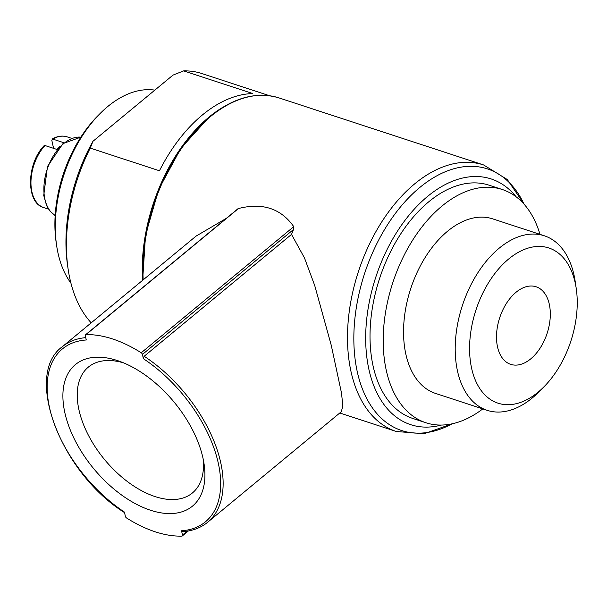<?xml version="1.0" encoding="UTF-8"?>
<svg xmlns="http://www.w3.org/2000/svg" width="607" height="607" viewBox="0 0 607 607"><rect width="100%" height="100%" fill="white"/><g stroke="black" fill="none" stroke-linecap="round" stroke-linejoin="round"><path stroke-width="0.91" d="M269.622 95.754L201.706 73.5A139.367 85.23 108.1 0 0 183.618 70.89L172.995 75.109L92.962 141.294A134.109 82.013 108.1 0 0 67.627 265.76L68.174 269.455A139.367 85.23 108.1 0 0 91.202 322.833M92.962 141.294L90.246 148.108A139.367 85.23 108.1 0 0 68.174 269.455M222.746 107.333A139.367 85.23 108.1 0 0 208.914 117.181A139.367 85.23 108.1 0 0 142.524 280.396M90.246 148.108L159.444 170.779A139.367 85.23 -71.9 0 1 202.328 115.019A139.367 85.23 -71.9 0 1 252.816 93.561L183.618 70.89M530.784 358.836A40.813 24.963 -71.9 0 1 510.699 364.352A40.813 24.963 -71.9 0 1 499.682 317.795A40.813 24.963 -71.9 0 1 536.118 286.777A40.813 24.963 -71.9 0 1 550.162 318.212A40.813 24.963 -71.9 0 1 530.784 358.836M52.058 139.14L52.756 139.086L51.762 140.111L53.591 148.343M60.07 146.257A37.255 22.785 -71.9 0 0 56.838 149.413L44.979 145.521L44.144 145.68M52.043 139.109C57.308 136.105 62.331 135.346 67.104 136.856A37.255 22.785 108.1 0 0 52.756 139.086L64.008 142.774M226.388 218.308L196.038 236.131M291.527 234.393L144.162 356.263A113.949 64.752 -129.6 0 1 207.64 522.27L341.286 411.743L342.864 405.916L341.483 392.941L331.255 345.292L314.707 285.48L304.479 257.945L291.527 234.393A140.24 85.769 -71.9 0 1 293.568 229.446L293.75 226.646C280.958 208.482 262.52 202.442 238.452 208.527L237.739 208.891M144.162 356.263L143.389 358.699L142.44 354.435A1.753 0.994 -129.6 0 0 141.234 352.773A118.327 67.248 -129.6 0 0 85.936 334.654A1.753 0.994 -129.6 0 0 85.526 334.798A1.753 0.994 -129.6 0 0 85.329 335.717L86.277 339.981A112.196 63.758 -129.6 0 0 49.554 407.745A112.196 63.758 -129.6 0 0 124.427 512.073L125.368 516.337A1.753 0.994 -129.6 0 0 126.582 517.999A118.327 67.248 -129.6 0 0 181.88 536.11A1.753 0.994 -129.6 0 0 182.282 535.973A1.753 0.994 -129.6 0 0 182.487 535.055L181.539 530.784L182.988 531.383M539.987 234.363A122.713 75.048 108.1 0 0 502.308 189.521A122.713 75.048 108.1 0 0 441.919 206.114A122.713 75.048 108.1 0 0 383.654 328.243A122.713 75.048 108.1 0 0 425.886 422.745A122.713 75.048 108.1 0 0 482.8 408.898M502.308 189.521L489.121 185.203A122.713 75.048 108.1 0 0 428.739 201.797A122.713 75.048 108.1 0 0 370.475 323.918A122.713 75.048 108.1 0 0 412.707 418.428L425.886 422.745M576.218 288.355L575.148 281.208A91.839 56.163 108.1 0 0 544.342 235.789L492.687 218.861A91.839 56.163 108.1 0 0 447.503 231.282A91.839 56.163 108.1 0 0 403.89 322.681A91.839 56.163 108.1 0 0 435.5 393.404L487.155 410.324A91.839 56.163 108.1 0 0 538.857 391.947L543.955 386.811A81.649 49.933 108.1 0 0 576.218 288.355A81.649 49.933 108.1 0 0 508.651 259.014A81.649 49.933 108.1 0 0 472.557 372.106A81.649 49.933 108.1 0 0 543.955 386.811M544.342 235.789A91.839 56.163 108.1 0 0 499.151 248.21A91.839 56.163 108.1 0 0 455.546 339.601A91.839 56.163 108.1 0 0 487.155 410.324M516.125 196.797A129.283 79.062 108.1 0 0 427.556 196.44A129.283 79.062 108.1 0 0 365.968 347.894A129.283 79.062 108.1 0 0 441.335 425.059M117.31 360.535A91.839 52.187 -129.6 0 0 64.463 410.886A91.839 52.187 -129.6 0 0 147.008 509.007A91.839 52.187 -129.6 0 0 204.013 463.589A91.839 52.187 -129.6 0 0 119.359 361.233A91.839 52.187 -129.6 0 0 117.31 360.535M154.831 90.132A109.564 67.005 108.1 0 0 107.727 106.551A109.564 67.005 108.1 0 0 99.958 113.668L97.765 115.876A105.178 64.327 108.1 0 0 56.208 242.709L56.663 245.782A109.564 67.005 108.1 0 0 70.92 283.105M99.958 113.668A109.564 67.005 108.1 0 0 56.663 245.782M123.54 362.849A81.649 46.405 -129.6 0 0 88.326 367.121A81.649 46.405 -129.6 0 0 104.609 459.62A81.649 46.405 -129.6 0 0 192.404 492.967A81.649 46.405 -129.6 0 0 203.208 459.18M44.979 145.521A37.255 22.785 108.1 0 0 30.957 181.872A37.255 22.785 108.1 0 0 43.909 207.655C25.896 203.33 26.23 163.89 44.121 145.657M142.645 280.29L145.536 234.985L158.799 189.225L180.886 148.313L209.278 116.976C233.346 97.53 256.617 91.187 279.083 97.932L483.612 164.952A140.24 85.769 108.1 0 0 414.604 183.913A140.24 85.769 108.1 0 0 348.016 323.485A140.24 85.769 108.1 0 0 396.28 431.486L424.027 433.747L452.556 423.709M279.083 97.932A140.24 85.769 108.1 0 0 210.075 116.901A140.24 85.769 108.1 0 0 143.191 279.842M85.754 337.644A113.949 64.752 -129.6 0 0 62.4 346.658C23.074 374.694 61.026 473.46 124.867 512.809M181.539 530.784A112.196 63.758 -129.6 0 0 218.262 463.027A112.196 63.758 -129.6 0 0 143.389 358.699M524.091 204.202A137.675 84.198 108.1 0 0 419.733 187.533A137.675 84.198 108.1 0 0 355.307 360.702A137.675 84.198 108.1 0 0 452.139 423.8M142.44 354.435L293.568 229.446M85.936 334.654L238.452 208.527M141.234 352.773L293.75 226.646M182.487 535.055L187.237 531.125M55.161 215.568L50.123 211.274L46.595 205.614L43.734 195.439L47.475 166.477L62.999 143.578L80.86 137.136A41.633 25.464 108.1 0 0 63.803 143.502A41.633 25.464 108.1 0 0 44.296 182.191A41.633 25.464 108.1 0 0 55.161 215.538M43.909 207.655L48.568 209.18M67.104 136.856L71.77 138.381M339.791 412.98L396.28 431.486M196.046 236.131L62.4 346.658M207.64 522.27C200.796 527.878 192.389 531.004 182.411 531.641M483.612 164.952L507.315 179.551L524.372 204.529M85.526 334.798L237.754 208.907M182.282 535.973L188.382 530.935"/></g></svg>
